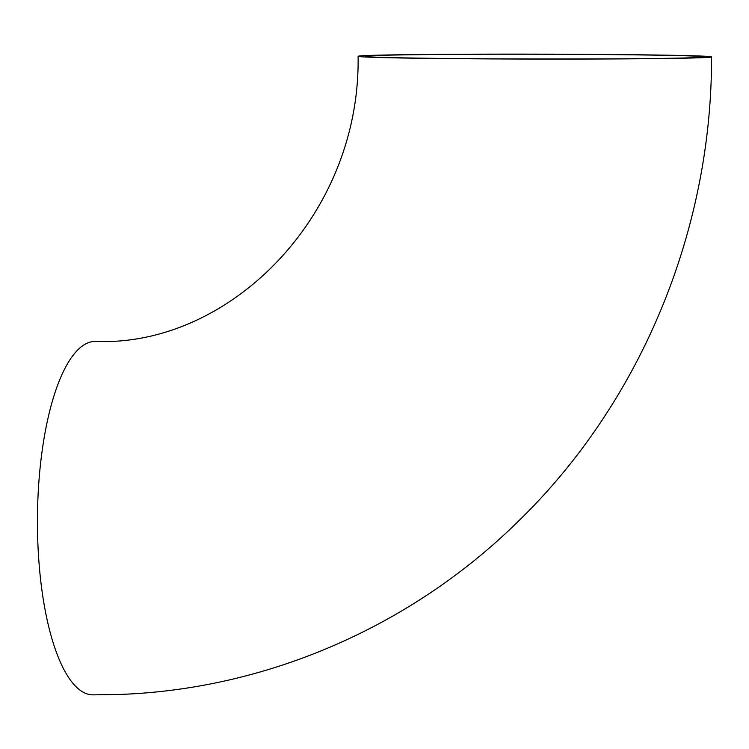 <?xml version="1.0" encoding="UTF-8"?>
<svg xmlns="http://www.w3.org/2000/svg" width="749" height="749" viewBox="0 0 749 749"><rect width="100%" height="100%" fill="white"/><g stroke="black" fill="none" stroke-linecap="round" stroke-linejoin="round"><path stroke-width="1.12" d="M695.297 57.645A169.424 2.369 -179.9 0 1 507.298 58.89A169.424 2.369 -179.9 0 1 365.4 56.306A169.424 2.369 -179.9 0 1 534.823 54.237A169.424 2.369 -179.9 0 1 704.247 56.896A169.424 2.369 -179.9 0 1 695.297 57.645M358.097 56.297C360.662 215.918 229.241 347.218 95.245 341.413A176.727 56.652 90.4 0 0 37.45 517.774A176.727 56.652 90.4 0 0 92.96 694.866L120.224 694.417C268.245 689.071 412.98 625.584 519.413 520.199C641.284 401.333 711.953 229.812 711.55 56.915A176.727 2.472 0.1 0 0 534.823 54.134A176.727 2.472 0.1 0 0 358.097 56.297A176.727 2.472 0.1 0 0 506.109 58.984A176.727 2.472 0.1 0 0 702.216 57.682A176.727 2.472 0.1 0 0 711.55 56.915"/></g></svg>

